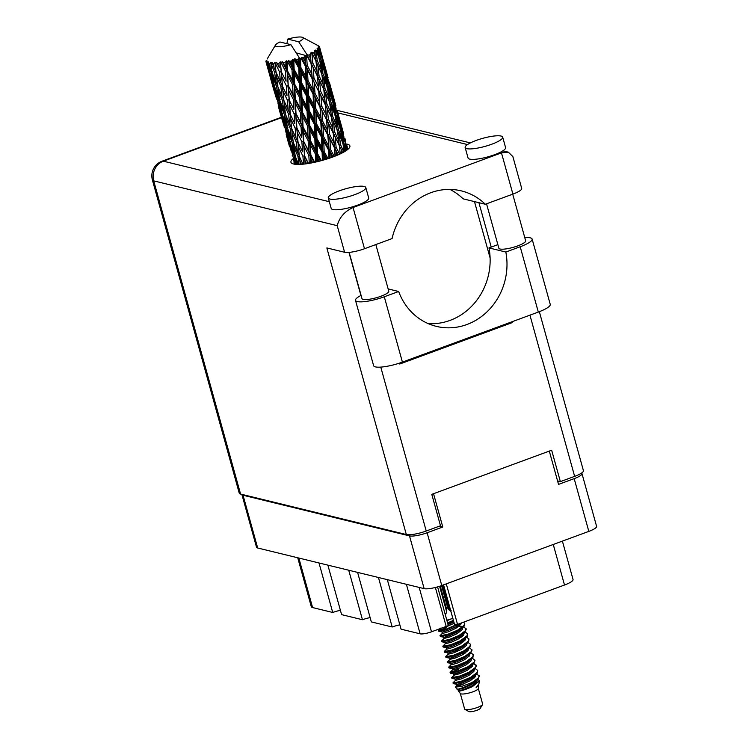 <?xml version="1.0" encoding="UTF-8"?>
<svg xmlns="http://www.w3.org/2000/svg" width="749" height="749" viewBox="0 0 749 749"><rect width="100%" height="100%" fill="white"/><g stroke="black" fill="none" stroke-linecap="round" stroke-linejoin="round"><path stroke-width="1.12" d="M450.692 610.819L452.911 618.534M446.825 620.219A14.456 3.108 164.5 0 1 452.836 618.515M446.292 583.855L457.536 624.394A8.894 1.91 -15.5 0 0 454.531 624.366L443.567 584.857M378.451 577.488L392.176 626.997L371.326 621.904L357.601 572.395M348.725 570.223L362.45 619.732L341.6 614.639L327.875 565.139M318.999 562.967L332.725 612.476L312.586 607.561A15.13 3.249 164.5 0 1 311.303 606.709L297.737 557.78M549.307 451.085L558.539 484.388L574.183 478.63A13.791 2.959 -15.5 0 0 581.973 473.602L596.597 526.36A13.791 2.959 164.5 0 1 588.817 531.387L441.77 585.521A13.791 2.959 164.5 0 1 424.14 588.639L257.675 547.996A13.791 2.959 164.5 0 1 256.514 547.219L241.88 494.462A13.791 2.959 -15.5 0 0 243.041 495.239L409.506 535.891A13.791 2.959 -15.5 0 0 427.136 532.764L442.781 527.006L433.54 493.713M559.466 481.401A16.684 3.586 164.5 0 1 557.883 482.019M581.973 473.602A13.791 2.959 -15.5 0 0 581.533 473.096M439.363 526.173L442.781 527.006M419.197 587.441L431.499 631.81A8.894 1.91 164.5 0 1 420.133 633.823L401.052 629.16L387.327 579.651M457.536 624.394L564.503 585.016L553.258 544.476M431.499 631.81L446.17 626.407L435.375 587.478M437.585 586.888L448.342 625.687A8.894 1.91 -15.5 0 0 446.17 626.407M392.176 626.997A11.123 2.387 164.5 0 1 399.863 624.863M362.45 619.732A11.123 2.387 164.5 0 1 370.137 617.607M332.725 612.476A11.123 2.387 164.5 0 1 340.411 610.351M562.396 541.115L573.041 579.501A15.13 3.249 164.5 0 1 564.503 585.016M497.87 244.651L488.975 247.919L505.828 252.038L520.199 246.749A21.131 4.541 -15.5 0 0 532.127 239.043A21.131 4.541 -15.5 0 0 530.348 237.854A21.131 4.541 -15.5 0 0 524.777 237.639M329.935 199.037A19.465 4.176 -15.5 0 0 351.562 195.751A19.465 4.176 -15.5 0 0 365.802 187.54A19.465 4.176 -15.5 0 0 364.154 186.445A19.465 4.176 -15.5 0 0 342.527 189.731A19.465 4.176 -15.5 0 0 328.287 197.942A19.465 4.176 -15.5 0 0 329.935 199.037M328.287 197.942L331.189 208.409A19.465 4.176 -15.5 0 0 332.837 209.505A19.465 4.176 -15.5 0 0 351.487 207.117A19.465 4.176 -15.5 0 0 368.705 198.008L365.802 187.54M466.814 148.648A19.465 4.176 -15.5 0 0 488.442 145.362A19.465 4.176 -15.5 0 0 502.682 137.142A19.465 4.176 -15.5 0 0 501.034 136.046A19.465 4.176 -15.5 0 0 479.407 139.333A19.465 4.176 -15.5 0 0 465.166 147.553A19.465 4.176 -15.5 0 0 466.814 148.648M465.166 147.553L468.069 158.02A19.465 4.176 -15.5 0 0 469.717 159.116A19.465 4.176 -15.5 0 0 499.901 152.478A19.465 4.176 -15.5 0 0 505.584 147.609L502.682 137.142M292.896 158.882A30.587 6.572 -15.5 0 0 290.949 162.261A30.587 6.572 -15.5 0 0 293.533 163.994A30.587 6.572 -15.5 0 0 327.519 158.825A30.587 6.572 -15.5 0 0 349.895 145.915A30.587 6.572 -15.5 0 0 347.311 144.192A30.587 6.572 -15.5 0 0 346.478 144.023M512.719 194.169L525.658 240.794A13.903 2.987 164.5 0 1 515.481 246.664A13.903 2.987 164.5 0 1 500.032 249.014A13.903 2.987 164.5 0 1 498.862 248.228L486.541 203.803M375.848 244.567L388.778 291.192A13.903 2.987 164.5 0 1 378.601 297.053A13.903 2.987 164.5 0 1 363.153 299.403A13.903 2.987 164.5 0 1 361.982 298.617L349.156 252.385M512.906 194.103A15.57 3.342 164.5 0 0 521.697 188.42L512.868 156.578L508.309 152.159L501.465 152.862L353.051 207.501L364.491 248.743L392.073 238.585A61.39 55.978 103.7 0 1 461.337 190.883A61.39 55.978 103.7 0 1 485.324 204.252L512.906 194.103L501.465 152.862L499.901 152.478M364.491 248.743A15.57 3.342 164.5 0 1 344.587 252.263L326.845 247.928L406.323 534.533L240.569 494.059A15.57 3.342 164.5 0 1 239.249 493.179L152.403 179.985A15.57 3.342 -15.5 0 0 153.714 180.865L240.569 494.059M539.336 311.678L583.434 470.69A15.57 3.342 164.5 0 1 574.642 476.373L560.364 481.626L551.657 450.224L431.789 494.349L440.496 525.761L426.228 531.013A15.57 3.342 164.5 0 1 406.323 534.533M560.364 481.626L557.584 480.942M478.92 202.689L491.232 247.086M511.941 321.78L512.176 322.632L399.741 364.023L399.489 363.115M449.934 189.422A61.39 55.978 -76.3 0 1 463.144 198.841L485.324 204.252M474.482 201.612L490.108 257.956M510.64 322.257L512.176 322.632M344.587 252.263L337.219 225.674C339.381 217.435 344.662 211.377 353.051 207.501L351.487 207.117M520.199 246.749L538.316 312.071A21.131 4.541 -15.5 0 0 550.243 304.366L532.127 239.043M488.975 247.919A61.175 55.772 -76.3 0 1 428.147 323.596M538.316 312.071L402.41 362.104A21.131 4.541 164.5 0 1 373.62 365.69L355.503 300.377A21.131 4.541 164.5 0 1 361.084 295.387M388.151 288.927L398.665 291.492L384.293 296.782A21.131 4.541 164.5 0 1 355.503 300.377M398.665 291.492A61.175 55.772 103.7 0 0 436.395 326.377A61.175 55.772 103.7 0 0 505.828 252.038M442.575 585.222L449.119 608.834L451.123 610.407M449.026 609.34L447.921 608.544L448.988 609.892A4.897 4.466 -76.3 0 0 449.044 609.92L450.786 610.866M439.588 586.28L446.722 612.027A4.897 4.466 -76.3 0 1 446.694 612.092L445.346 614.863M446.722 612.027L446.779 609.695L440.225 586.064M441.554 585.596L447.921 608.544M460.307 693.452L464.642 709.069A9.344 2.004 -15.5 0 0 464.979 709.434L468.94 711.55A6.001 1.292 -15.5 0 0 476.907 710.295A6.001 1.292 -15.5 0 0 480.231 708.423L482.543 704.556A9.344 2.004 -15.5 0 0 482.646 704.069L478.311 688.462M464.979 709.434A9.344 2.004 -15.5 0 0 477.366 707.477A9.344 2.004 -15.5 0 0 482.543 704.556M460.279 693.368A9.344 2.004 -15.5 0 0 460.373 693.527A9.344 2.004 -15.5 0 0 473.012 691.776A9.344 2.004 -15.5 0 0 478.302 688.556L478.583 684.867M477.244 680.036L476.804 681.871L471.833 685.897L464.399 689.314L458.341 690.915C459.586 691.533 464.296 690.11 472.469 686.627L479.313 680.935L478.939 683.79L476.083 687.685L478.705 685.307M479.313 680.935L478.218 679.231M463.125 684.352L455.514 686.992L461.169 686.58L472.039 682.592A13.566 2.912 -15.5 0 0 476.186 680.804L472.123 683.416C461.908 689.192 451.113 690.597 460.953 688.528M476.186 680.804L471.467 684.586L464.034 688.013L458.023 689.632L455.401 687.301M446.694 627.606L438.474 630.546L439.635 631.36L446.591 629.694L459.736 623.589M438.474 630.546L446.413 629.038L457.302 624.348M477.731 679.521L479.323 676.291L476.72 673.838M472.039 682.592L478.527 677.789L479.145 675.635M474.323 669.531L473.902 671.404L468.93 675.429L461.496 678.847L455.467 680.392L453.098 682.676L453.173 683.537L454.147 683.697L461.112 682.039L470.765 678.004L477.253 673.211L477.693 670.402L475.269 668.604M469.829 668.688L467.217 668.82M452.995 682.882L460.925 681.384L470.587 677.358L477.076 672.555L477.693 670.402M460.907 673.295L454.812 674.774L451.544 677.648L452.696 678.463L459.661 676.806L469.314 672.771L474.829 669.054L476.42 665.824L473.817 663.371M476.298 665.505L473.34 663.857M451.544 677.648L459.474 676.15L469.136 672.125L475.615 667.322L476.242 665.168M458.304 669.475L450.093 672.415L451.244 673.229L458.21 671.572L467.863 667.537L473.377 663.82L474.969 660.59L472.366 658.137M450.093 672.415L458.023 670.917L467.685 666.891L474.164 662.088L474.791 659.935M451.113 664.691L448.632 667.181L449.793 667.996L456.759 666.329L466.412 662.303L472.9 657.51L473.34 654.701L470.915 652.903M465.475 652.988L462.863 653.119M448.632 667.181L456.572 665.683L466.234 661.657L472.713 656.854L473.34 654.701M456.553 657.594L450.458 659.073L447.181 661.947L448.342 662.762L455.308 661.095L464.96 657.07L470.475 653.353L472.067 650.113L469.464 647.67M447.181 661.947L455.12 660.449L464.783 656.424L471.261 651.621L471.889 649.467M467.067 643.363L466.636 645.226L461.674 649.252L454.24 652.679L448.202 654.223L445.842 656.508L445.917 657.369L446.891 657.528L453.857 655.862L463.509 651.836L469.998 647.042L470.438 644.234L468.013 642.436M462.573 642.52L459.961 642.651M445.73 656.714L453.669 655.216L463.331 651.181L469.81 646.387L470.438 644.234M463.416 641.865L461.187 641.912M446.75 648.99L444.279 651.48L445.44 652.295L452.396 650.628L462.058 646.602L468.546 641.809L468.986 639L466.561 637.202M461.122 637.287L458.51 637.418M444.279 651.48L452.218 649.982L461.88 645.947L468.359 641.153L468.986 639M461.964 636.631L459.736 636.678M464.174 632.933L463.734 634.759L458.772 638.785L451.338 642.211L445.299 643.756L442.94 646.041L443.015 646.902L443.988 647.061L450.945 645.395L460.607 641.369L467.095 636.575L467.535 633.766L465.11 631.969M442.828 646.247L450.767 644.749L460.429 640.713L466.908 635.92L467.535 633.766M450.748 636.659L444.653 638.139L441.376 641.013L442.537 641.827L449.494 640.161L459.156 636.135L464.67 632.418L466.262 629.179L463.659 626.735M458.219 626.819L455.607 626.95M441.376 641.013L449.316 639.515L458.968 635.48L465.457 630.686L466.075 628.533M461.253 626.286L456.834 626.211M442.397 633.289L439.925 635.779L441.086 636.594L448.042 634.927L457.705 630.901L464.193 626.108L464.811 623.945L463.687 622.129M439.925 635.779L447.865 634.272L457.517 630.246L464.006 625.452L464.623 623.299M447.752 623.561L453.604 621.043M447.574 622.906L453.426 620.387M305.021 61.249L302.971 57.476A27.807 5.973 -15.5 0 0 303.879 57.149A27.807 5.973 -15.5 0 0 304.768 56.812L305.789 65.519L331.545 117.424L332.687 127.882L328.334 119.044L327.332 108.577L329.326 112.715M312.792 89.3L307.97 80.424L307.446 70.003L312.193 78.87L313.569 93.559L339.325 145.484L340.252 153.901M320.572 117.35L315.75 108.474L315.226 98.053L319.973 106.92L321.349 121.628L338.248 154.818M328.362 145.409L323.531 136.515L323.006 126.122L327.744 134.97L329.129 149.688L332.949 156.953M330.974 157.665L330.786 154.163L332.397 157.15M266.082 62.101A27.807 5.973 -15.5 0 0 266.148 62.214L271.138 80.283L266.082 62.101L266.794 60.594L266.101 62.158M266.485 62.607A27.807 5.973 -15.5 0 0 266.953 62.925L267.842 66.876L266.485 62.607L267.028 61.006L266.148 62.214M267.599 63.216A27.807 5.973 -15.5 0 0 267.796 63.281L270.969 71.979L272.72 81.369L269.322 71.417L267.599 63.216L268.058 61.718L266.953 62.925M268.648 63.506A27.807 5.973 -15.5 0 0 269.574 63.665L270.23 67.691L268.648 63.506L268.797 61.97L267.796 63.281M270.698 63.777A27.807 5.973 -15.5 0 0 271.016 63.796L274.63 72.316L275.885 81.903L271.953 72.147L270.866 62.317L269.574 63.665M272.318 63.834A27.807 5.973 -15.5 0 0 273.647 63.824L274.106 67.944L272.065 62.392L271.016 63.796M275.183 63.749A27.807 5.973 -15.5 0 0 275.613 63.721L279.574 72.063L280.416 81.856L276.044 72.297L275.023 62.364L273.647 63.824M277.28 63.571A27.807 5.973 -15.5 0 0 278.928 63.384L279.237 67.597L276.606 62.251L275.613 63.721M280.772 63.141A27.807 5.973 -15.5 0 0 281.278 63.056L285.5 71.23L286.052 81.22L281.343 71.867L280.285 61.839L278.928 63.384M283.216 62.738A27.807 5.973 -15.5 0 0 285.079 62.392L285.285 66.68L282.148 61.558L281.278 63.056M287.12 61.98A27.807 5.973 -15.5 0 0 287.672 61.858L292.035 69.882L292.419 80.04L287.494 70.865L287.12 61.98L286.305 60.791L285.079 62.392M289.751 61.381A27.807 5.973 -15.5 0 0 291.717 60.903L291.876 65.257L289.751 61.381L288.346 60.351L287.672 61.858M293.823 60.351A27.807 5.973 -15.5 0 0 294.385 60.192L298.767 68.093L299.132 78.392L294.132 69.367L293.823 60.351L292.719 59.274L291.717 60.903M296.482 59.592A27.807 5.973 -15.5 0 0 298.42 59.002L298.589 63.403L296.482 59.592L294.797 58.703L294.385 60.192M300.461 58.347A27.807 5.973 -15.5 0 0 300.995 58.16L305.264 65.978L305.751 76.379L300.836 67.466L300.461 58.347L299.478 58.469L299.104 57.42L298.42 59.002M299.104 57.42L290.884 44.659A14.456 3.108 -15.5 0 1 275.529 44.987L267.15 59.012M290.884 44.659L279.911 41.981A14.456 3.108 -15.5 0 0 275.529 44.987M265.951 61.652A27.807 5.973 -15.5 0 1 265.979 61.193L266.167 60.66M270.632 78.523L273.881 90.217M271.138 80.283L271.522 80.948M302.971 57.476L300.995 58.16M306.613 56.091A27.807 5.973 -15.5 0 0 307.09 55.903L311.125 63.674L311.884 74.123L307.184 65.275L306.613 56.091L304.768 56.812M296.192 52.87L307.09 55.903M286.895 43.685L287.728 39.098L298.701 41.775A14.456 3.108 -15.5 0 0 302.718 37.45A14.456 3.108 -15.5 0 0 287.728 39.098M298.701 41.775L306.931 54.546L323.765 89.365L324.907 99.832L320.544 90.985L319.561 80.536L321.555 84.684M308.831 55.164A27.807 5.973 -15.5 0 0 310.367 54.48L310.751 58.928L308.831 55.164L306.931 54.546M311.902 53.741A27.807 5.973 -15.5 0 0 312.296 53.544L315.984 61.324L317.127 71.764L312.773 62.935L311.902 53.741L310.301 52.992L310.367 54.48M313.681 52.814A27.807 5.973 -15.5 0 0 314.861 52.14L315.423 56.578L313.681 52.814L311.743 52.271L312.296 53.544M315.994 51.438A27.807 5.973 -15.5 0 0 316.265 51.25L319.542 59.068L321.152 69.46L317.248 60.594L315.994 51.438L314.374 50.763L314.861 52.14M317.211 50.567A27.807 5.973 -15.5 0 0 317.969 49.949L318.746 54.359L317.211 50.567L315.404 50.08L316.265 51.25M318.615 49.312A27.807 5.973 -15.5 0 0 318.765 49.153L321.555 57.055L323.718 67.354L320.338 58.403L318.615 49.312L317.07 48.704L317.969 49.949M319.214 48.554A27.807 5.973 -15.5 0 0 319.486 48.039L320.506 52.393L319.214 48.554L317.613 48.095L318.765 49.153M319.626 47.515A27.807 5.973 -15.5 0 0 319.626 47.384L324.654 65.575L319.626 47.515L318.231 46.934L319.486 48.039M320.291 49.659L319.551 46.915L318.259 46.447L319.626 47.384M319.551 46.915A27.807 5.973 -15.5 0 0 319.336 46.522L318.943 46.148A27.807 5.973 -15.5 0 0 318.812 46.064L318.213 45.755M302.718 37.45L317.276 45.23M347.948 149.294L346.871 145.493M343.632 133.809L339.1 117.453M347.293 149.828L346.272 145.306L347.658 149.538M345.476 143.892L346.272 145.306M345.186 140.662L343.997 141.187M342.237 129.727L342.639 130.438M335.852 105.749L331.32 89.393M337.471 111.517L340.215 121.684L337.471 111.517M341.394 126.309L343.847 136.552L340.748 127.536L338.501 117.265L341.394 126.309M346.618 150.324L343.679 142.572L341.703 132.217L344.896 141.224L346.796 150.203M345.186 151.27L344.512 147.272L345.907 150.811M343.108 144.613L344.512 147.272M343.679 142.572L342.302 143.068M340.58 130.157L341.703 132.217M343.894 138.312L343.847 136.552M340.748 127.536L339.456 128.042M337.696 115.842L338.501 117.265M340.233 122.602L340.215 121.684M337.406 112.603L336.217 113.127M334.457 101.677L334.859 102.379M328.071 77.699L323.531 61.334M329.691 83.457L332.434 93.634L329.691 83.457M333.614 98.269L336.067 108.493L332.968 99.495L330.712 89.206L333.614 98.269M337.116 113.165L339.278 123.463L335.898 114.513L333.923 104.167L337.116 113.165M340.196 128.145L342.087 138.518L338.426 129.596L336.732 119.222L340.196 128.145M343.828 152.075L340.589 144.763L339.147 134.324L342.883 143.228L344.231 151.841M341.638 153.227L341.188 149.491L342.658 152.712M340.589 144.763L339.119 145.203L341.188 149.491M337.499 131.094L339.147 134.324M342.227 141.636L342.087 138.518M338.426 129.596L336.994 130.073L336.713 125.57L332.809 116.704L331.367 106.274L335.093 115.168L336.713 125.57M335.327 116.563L336.732 119.222M339.363 125.944L339.278 123.463M335.898 114.513L334.522 115.009M332.799 102.107L333.923 104.167M336.104 110.253L336.067 108.493M332.968 99.495L331.676 100.001M329.916 87.773L330.712 89.206M332.453 94.552L332.434 93.634M329.626 84.543L328.437 85.058M326.676 73.627L327.088 74.338M325.834 70.209L328.287 80.443L325.188 71.436L322.931 61.146L325.834 70.209M329.335 85.096L331.498 95.413L328.118 86.453L326.152 76.126L329.335 85.096M332.416 100.104L334.297 110.449L330.655 101.555L328.951 91.163L332.416 100.104M337.387 130.298L338.763 140.737L334.616 131.88L333.408 121.45L337.387 130.298M339.625 154.2L336.114 147.104L335.112 136.627L337.106 140.775M336.807 155.436L336.516 151.841L338.061 154.893M336.114 147.104L334.634 147.45L336.516 151.841M334.616 131.88L333.127 132.283L335.112 136.627M339.119 145.203L338.763 140.737M332.809 116.704L331.339 117.144L333.408 121.45M329.729 103.053L331.367 106.274M334.438 113.576L334.297 110.449M330.655 101.555L329.214 102.033L328.933 97.52L325.029 88.644L323.587 78.233L327.313 87.109L328.933 97.52M327.538 88.504L328.951 91.163M331.582 97.894L331.498 95.413M328.118 86.453L326.742 86.95M325.019 74.057L326.152 76.126M328.324 82.203L328.287 80.443M325.188 71.436L323.896 71.951M322.136 59.723L322.931 61.146M324.673 66.492L324.654 65.575M321.845 56.503L320.656 57.018M324.635 72.054L326.527 82.399L322.875 73.505L321.171 63.103L324.635 72.054M329.616 102.257L330.983 112.678L326.836 103.839L325.628 93.391L329.616 102.257M333.155 132.62L334.091 143.087L329.541 134.24L328.736 123.791L333.052 131.562M334.26 156.457L330.524 149.435L329.869 138.986L334.466 147.834L335.075 156.138M330.524 149.435L329.129 149.688L330.786 154.163M334.466 147.834L334.091 143.087M329.541 134.24L328.09 134.539L329.869 138.986M328.334 119.044L326.845 119.391L328.736 123.791M333.043 131.515L332.687 127.882M326.836 103.839L325.347 104.242L327.332 108.577M331.339 117.144L330.983 112.678M325.029 88.644L323.549 89.084L325.628 93.391M321.948 74.994L323.587 78.233M326.658 85.517L326.527 82.399M322.875 73.505L321.433 73.973L321.152 69.46M319.767 60.454L321.171 63.103M323.802 69.835L323.718 67.354M320.338 58.403L318.962 58.899M320.553 54.162L320.506 52.393M321.836 74.198L323.203 84.628L319.055 75.789L317.848 65.332L321.836 74.198M325.375 104.579L326.302 115.028L321.761 106.199L320.956 95.732L325.272 103.521M326.686 119.774L327.444 130.232L322.744 121.375L322.089 110.936L326.686 119.774L326.302 115.028M328.062 158.648L324.177 151.626L323.746 141.243L328.605 150.146L328.998 158.339M324.486 159.762L324.354 156.316L326.012 159.303M324.177 151.626L322.959 151.747L326.901 159.022M321.405 160.632L317.473 153.526L317.117 143.256L322.107 152.253L322.959 151.747L324.354 156.316M328.605 150.146L329.129 149.688L329.626 158.133M323.531 136.515L322.21 136.702L329.129 149.688L327.444 130.232M321.518 137.189L321.93 147.562L316.958 138.584L316.584 128.276L321.518 137.189L322.21 136.702L323.746 141.243M327.744 134.97L324.907 99.832M322.744 121.375L321.349 121.628L323.006 126.122M321.761 106.199L320.319 106.498L322.089 110.936M320.544 90.985L319.065 91.331L320.956 95.732M319.055 75.789L317.567 76.183L319.561 80.536M323.549 89.084L323.203 84.628M317.248 60.594L315.778 61.034L317.848 65.332M318.887 57.476L318.746 54.359M317.595 76.52L318.531 86.978L313.981 78.139L313.176 67.672L317.492 75.452M318.905 91.715L319.664 102.182L314.964 93.316L314.318 82.886L318.905 91.715L318.531 86.978M320.825 122.087L321.321 132.489L316.396 123.566L315.966 113.183L320.825 122.087L321.349 121.628L322.21 136.702L321.321 132.489M322.107 152.253L322.388 160.361M317.763 161.569L317.642 158.17L319.299 161.185M317.473 153.526L316.509 153.526L320.478 160.876M314.72 162.271L310.835 155.024L310.414 144.903L315.376 154.041L316.509 153.526L317.642 158.17M316.958 138.584L315.853 138.64L322.959 151.747L321.93 147.562M314.852 139.155L315.207 149.407L310.226 140.297L309.861 130.12L314.852 139.155L315.853 138.64L317.117 143.256M316.396 123.566L315.179 123.688L322.21 136.702L323.334 160.089M314.327 124.194L314.692 134.502L309.693 125.467L309.337 115.206L314.327 124.194L315.179 123.688L316.584 128.276M315.75 108.474L314.43 108.661L321.349 121.628L319.664 102.182M313.737 109.148L314.149 119.503L309.178 110.543L308.803 100.207L313.737 109.148L314.43 108.661L315.966 113.183M319.973 106.92L317.127 71.764M314.964 93.316L313.569 93.559L315.226 98.053M313.981 78.139L312.539 78.448L314.318 82.886M312.773 62.935L311.294 63.29L313.176 67.672M311.743 52.271L313.765 56.624M315.778 61.034L315.423 56.578M313.045 94.028L313.541 104.439L308.616 95.507L308.185 85.143L313.045 94.028L313.569 93.559L314.43 108.661L313.541 104.439M315.376 154.041L315.675 162.056M311.209 162.982L311.05 159.593L312.689 162.692M310.835 155.024L310.18 154.893L314.093 162.402M308.419 163.469L304.684 156.026L304.038 146.083L308.841 155.399L310.18 154.893L311.05 159.593M310.226 140.297L309.412 140.222L316.509 153.526L315.207 149.407M308.167 140.746L308.616 150.839L303.776 141.552L303.27 131.543L308.167 140.746L309.412 140.222L310.414 144.903M309.693 125.467L308.728 125.467L315.853 138.64L314.692 134.502M307.596 125.982L307.979 136.149L303.055 126.965L302.633 116.853L307.596 125.982L308.728 125.467L309.861 130.12M309.178 110.543L308.073 110.599L315.179 123.688L314.149 119.503M307.071 111.114L307.427 121.347L302.456 112.256L302.081 102.061L307.071 111.114L308.073 110.599L309.337 115.206M308.616 95.507L307.399 95.629L314.43 108.661L316.883 161.775M306.538 96.134L306.912 106.452L301.913 97.407L301.566 87.165L306.538 96.134L307.399 95.629L308.803 100.207M307.97 80.424L306.65 80.611L313.569 93.559L311.884 74.123M305.957 81.098L306.369 91.453L301.398 82.484L301.014 72.157L305.957 81.098L306.65 80.611L308.185 85.143M312.193 78.87L310.751 58.928M307.184 65.275L305.789 65.519L307.446 70.003M311.125 63.674L310.301 52.992M306.95 54.677L307.305 55.585M308.841 155.399L309.271 163.329M305.264 163.928L305.002 160.511L306.594 163.75M304.684 156.026L308.148 163.516M302.914 164.181L299.385 156.466L298.411 146.72L302.914 156.223L304.375 155.773L305.002 160.511M303.776 141.552L310.18 154.893L308.616 150.839M301.884 141.842L302.568 151.747L298.008 142.282L297.222 132.461L301.884 141.842L303.298 141.355L304.038 146.083M303.055 126.965L302.399 126.834L309.412 140.222L307.979 136.149M301.061 127.339L301.613 137.329L296.894 127.967L296.258 118.033L301.061 127.339L302.399 126.834L303.27 131.543M302.456 112.256L301.632 112.181L308.728 125.467L307.427 121.347M300.386 112.696L300.836 122.77L296.005 113.511L295.49 103.484L300.386 112.696L301.632 112.181L302.633 116.853M301.913 97.407L300.948 97.407L308.073 110.599L306.912 106.452M299.815 97.922L300.199 108.099L295.275 98.905L294.853 88.813L299.815 97.922L300.948 97.407L302.081 102.061M301.398 82.484L300.293 82.549L307.399 95.629L306.369 91.453M299.291 83.064L299.647 93.297L294.675 84.197L294.301 74.001L299.291 83.064L300.293 82.549L301.566 87.165M300.836 67.466L299.619 67.588L306.65 80.611L305.751 76.379M298.767 68.093L299.619 67.588L301.014 72.157M305.264 65.978L305.789 65.519L306.65 80.611L310.666 163.085M301.622 57.682L305.789 65.519L305.189 56.372M302.914 156.223L303.588 164.115M300.293 164.377L299.872 160.848L301.407 164.312M298.551 164.424L295.293 156.316L293.87 146.776L297.971 156.475L299.46 156.101L299.872 160.848M298.748 143.827L302.568 151.747M298.008 142.282L298.411 146.72M296.894 127.967L301.613 137.329M295.134 128.163L295.986 137.966L291.604 128.407L290.631 118.67L295.134 128.163L296.595 127.714L297.222 132.461M296.005 113.511L302.399 126.834L300.836 122.77M294.114 113.801L294.788 123.688L290.238 114.241L289.442 104.401L294.114 113.801L295.518 113.314L296.258 118.033M295.275 98.905L294.619 98.774L301.632 112.181L300.199 108.099M293.28 99.28L293.833 109.279L289.114 99.907L288.487 89.992L293.28 99.28L294.619 98.774L295.49 103.484M294.675 84.197L293.851 84.131L300.948 97.407L299.647 93.297M292.606 84.646L293.056 94.72L288.225 85.461L287.71 75.424L292.606 84.646L293.851 84.131L294.853 88.813M294.132 69.367L293.168 69.357L300.293 82.549L299.132 78.392M292.035 69.882L293.168 69.357L294.301 74.001M294.797 58.703L299.619 67.588L298.589 63.403M296.407 142.385L297.447 152.094L293.28 142.422L292.101 132.807L296.407 142.385L297.887 141.964L295.986 137.966M297.971 156.475L298.991 164.415M296.641 164.387L295.995 160.604L297.475 164.424M295.846 157.711L295.995 160.604M293.636 143.256L293.87 146.776M299.46 156.101L297.447 152.094M290.191 128.416L291.445 138.022L287.513 128.257L286.09 118.716L290.191 128.416L291.67 128.042L292.101 132.807M290.977 115.795L294.788 123.688M290.238 114.241L290.631 118.67M289.114 99.907L293.833 109.279M287.354 100.104L288.206 109.916L283.824 100.347L282.85 90.629L287.354 100.104L288.814 99.654L289.442 104.401M288.225 85.461L294.619 98.774L293.056 94.72M286.333 85.742L287.007 95.638L282.457 86.182L281.661 76.342L286.333 85.742L287.738 85.264L288.487 89.992M287.494 70.865L286.839 70.724L293.851 84.131L292.419 80.04M285.5 71.23L286.839 70.724L287.71 75.424M288.346 60.351L293.168 69.357L291.876 65.257M288.627 114.344L289.666 124.034L285.5 114.382L284.311 104.748L288.627 114.344L290.116 113.923L288.206 109.916M292.063 142.347L293.571 151.85L289.891 141.973L288.215 132.564L292.063 142.347L293.533 142.02L291.445 138.022M295.64 164.321L292.662 155.577L290.715 146.233L294.31 156.148L295.827 164.34M294.647 164.2L293.608 159.79L295.069 164.256M293.571 158.292L293.608 159.79M294.31 156.148L295.733 155.867M290.631 143.995L290.715 146.233M295.012 154.509L293.571 151.85M288.065 129.661L288.215 132.564M285.856 115.215L286.09 118.716M291.67 128.042L289.666 124.034M282.401 100.357L283.665 109.972L279.733 100.188L278.319 90.676L282.401 100.357L283.89 99.982L284.311 104.748M283.188 87.727L287.007 95.638M282.457 86.182L282.85 90.629M281.343 71.867L286.052 81.22M279.574 72.063L281.034 71.604L281.661 76.342M282.148 61.558L286.839 70.724L285.285 66.68M280.847 86.294L281.886 95.984L277.72 86.322L276.531 76.688L280.847 86.294L282.336 85.873L280.416 81.856M284.292 114.307L285.79 123.791L282.111 113.932L280.435 104.504L284.292 114.307L285.753 113.979L283.665 109.972M286.53 128.088L288.281 137.488L284.882 127.517L282.935 118.183L286.53 128.088L287.953 127.807M289.142 141.72L291.174 151.036L285.828 131.74L289.142 141.72L290.5 141.505M293.973 162.673L294.366 164.162M292.166 155.24L293.439 155.08M289.114 144.473L289.133 145.147M291.988 152.45L291.174 151.036M285.79 130.242L285.828 131.74M289.442 139.548L288.281 137.488M282.85 115.955L282.935 118.183M287.232 126.45L285.79 123.791M280.285 101.592L280.435 104.504M278.076 87.156L278.319 90.676M283.89 99.982L281.886 95.984M274.63 72.316L276.119 71.941L276.531 76.688M276.606 62.251L279.237 67.597M276.512 86.247L278.01 95.741L274.331 85.882L272.655 76.445L276.512 86.247L277.973 85.92L275.885 81.903M278.74 100.02L280.51 109.438L277.102 99.458L275.155 90.142L278.74 100.02L280.163 99.748M281.362 113.679L283.394 122.967L278.048 103.68L281.362 113.679L282.729 113.464M284.386 127.18L281.352 117.097L284.386 127.18L285.659 127.021M286.193 134.633L289.442 146.317M287.082 137.058L286.698 136.393M281.334 116.423L281.352 117.097M284.208 124.39L283.394 122.967M278.001 102.173L278.048 103.68M281.661 111.507L280.51 109.438M275.07 87.905L275.155 90.142M279.452 98.391L278.01 95.741M272.505 73.542L272.655 76.445M276.119 71.941L274.106 67.944M273.582 85.62L275.613 94.917L270.267 75.621L273.582 85.62L274.939 85.405M276.606 99.121L273.572 89.056L276.606 99.121L277.87 98.962M278.413 106.583L281.661 118.258M279.302 109.008L278.918 108.343M273.572 89.056L273.563 88.382M276.428 96.331L275.613 94.917M270.267 75.621L270.22 74.123M273.881 83.439L272.72 81.369M270.969 71.979L272.393 71.707M271.672 70.35L270.23 67.691M270.099 70.921L268.825 71.071M267.842 66.876L268.648 68.29M475.484 683.341L473.789 683.107M463.809 683.762L456.918 685.625L462.948 684.08L470.381 680.663L475.353 676.637L475.774 674.765M454.016 675.158L460.045 673.613L467.479 670.196L472.45 666.17L472.872 664.297M450.72 663.436L451.085 664.747L451.806 664.728L457.143 663.146L464.577 659.729L469.539 655.693L469.969 653.83M463.865 641.472L462.17 641.238M442.013 632.034L442.378 633.345L443.099 633.326L448.436 631.744L455.869 628.317L460.832 624.291L461.328 622.999M446.975 620.734L450.72 619.049M476.083 687.685L476.973 686.889M476.411 682.376L475.119 682.03M453.379 683.668L457.255 684.352L462.582 682.779L470.016 679.352L474.894 675.458M450.477 673.201L454.343 673.885L459.68 672.302L467.114 668.885L473.377 663.82M447.574 662.734L451.441 663.417L456.778 661.835L464.211 658.418L470.475 653.353M469.651 653.268L469.623 652.557M467.704 650.975L466.412 650.628M459.399 650.46L454.737 651.05M444.672 652.267L448.539 652.95L453.875 651.368L461.309 647.951L467.573 642.885M464.801 640.507L463.509 640.161M441.77 641.799L445.636 642.483L450.973 640.901L458.407 637.483L464.67 632.418M438.867 631.332L442.734 632.016L448.071 630.433L455.504 627.016L460.27 623.393M474.033 678.107L472.338 677.873M471.13 667.64L469.436 667.406M459.455 668.061L452.565 669.924L458.594 668.38L466.028 664.962L470.99 660.936L471.43 659.101M449.662 659.457L455.692 657.912L463.125 654.495L468.088 650.46L468.528 648.634M446.367 647.735L446.732 649.046L447.453 649.027L452.789 647.445L460.223 644.018L465.185 639.992L465.616 638.129M462.414 636.238L460.719 636.004M443.848 638.523L449.887 636.978L457.321 633.551L462.283 629.525L462.713 627.662M459.512 625.771L457.817 625.537M447.846 626.192L445.477 626.66M441.554 628.102L446.984 626.51L454.203 623.205M474.96 677.143L473.668 676.796M451.928 678.435L455.804 679.118L461.131 677.536L468.565 674.119L474.829 669.054M472.057 666.676L470.765 666.329M449.026 667.968L452.892 668.651L458.229 667.069L465.663 663.651L471.926 658.586M469.155 656.208L467.863 655.862M446.123 657.5L449.99 658.184L455.326 656.601L462.76 653.184L469.024 648.119M443.221 647.033L447.087 647.716L452.424 646.134L459.858 642.717L466.121 637.652M463.35 635.274L462.058 634.927M440.318 636.566L444.185 637.249L449.522 635.667L456.956 632.25L463.219 627.185M460.448 624.806L459.156 624.46M448.061 624.657L453.838 621.895M275.023 62.364L275.276 64.77M280.285 61.839L283.066 92.839M286.305 60.791L290.837 120.879M292.719 59.274L295.518 113.314L298.617 148.929M299.132 57.561L302.399 126.834L305.086 163.947M317.482 75.406L317.567 76.183M325.263 103.474L325.347 104.242M333.127 132.283L335.365 156.026M298.851 558.052L312.586 607.561M588.817 531.387L574.183 478.63M427.136 532.764L441.77 585.521M243.041 495.239L257.675 547.996M424.14 588.639L409.506 535.891M420.133 633.823L406.398 584.314M281.493 117.677L163.338 161.175L329.335 201.706M467.507 144.566L337.855 112.902M348.959 252.404L360.906 295.471M380.773 367.104L426.228 531.013M574.642 476.373L529.936 315.151M337.219 225.674L153.714 180.865A15.57 14.194 -76.3 0 1 163.338 161.175A15.57 5.449 69.8 0 0 162.027 161.213A15.57 15.57 0 0 0 152.403 179.985M384.293 296.782L402.41 362.104M450.626 610.304L449.044 609.92M281.371 117.275L162.027 161.213M508.309 152.159L502.879 150.839M470.4 142.909L337.153 110.365M460.373 693.527L458.351 690.99M272.645 85.845L271.831 82.914M342.433 129.418L340.327 121.815M345.682 141.121L344.868 138.19M334.653 101.368L332.547 93.765M337.902 113.062L337.087 110.131M326.882 73.318L324.766 65.706M330.122 85.002L329.307 82.072M322.342 56.952L321.527 54.031M288.196 141.935L287.391 139.014M280.426 113.895L279.611 110.974M455.504 686.992L456.918 685.625M456.89 685.681L456.525 684.371M453.988 675.214L453.622 673.903M448.183 654.28L447.818 652.969M445.281 643.812L444.915 642.502M473.958 676.525L476.28 674.287M450.196 672.209L452.565 669.924M438.586 630.34L440.946 628.055M458.341 690.915L457.976 689.604M455.439 680.448L455.074 679.137M452.536 669.981L452.171 668.67M449.634 659.513L449.269 658.202M443.829 638.579L443.464 637.268"/></g></svg>
